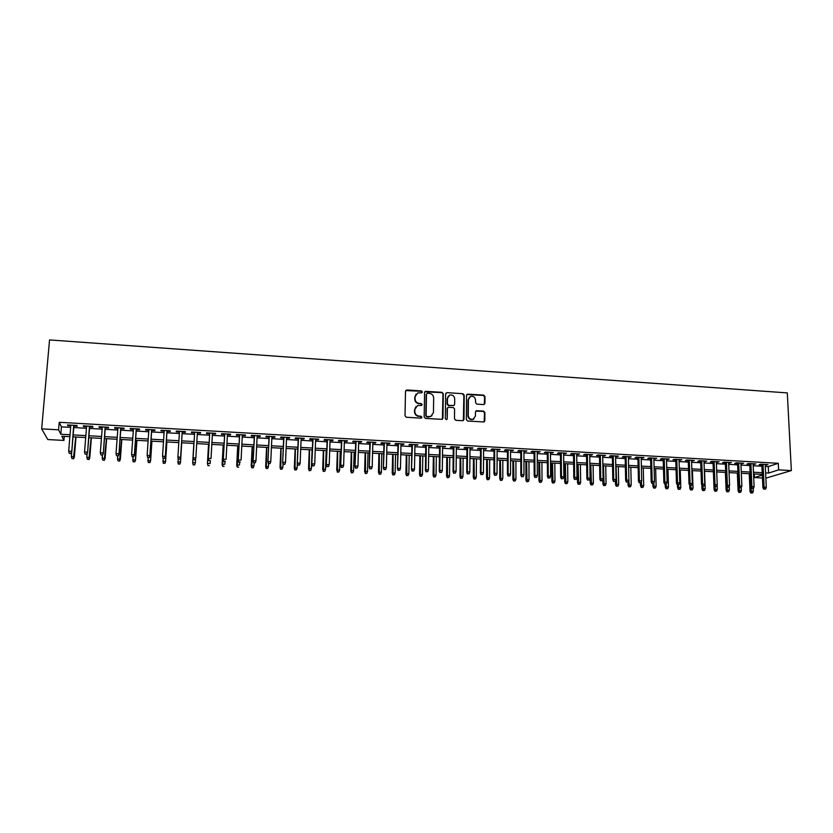 <?xml version="1.0" encoding="UTF-8"?>
<svg xmlns="http://www.w3.org/2000/svg" width="833" height="833" viewBox="0 0 833 833"><rect width="100%" height="100%" fill="white"/><g stroke="black" fill="none" stroke-linecap="round" stroke-linejoin="round"><path stroke-width="1.25" d="M422.362 391.947L421.425 390.937L406.91 389.959L405.504 391.229L405.015 415.792L406.358 417.25L420.957 418.145L421.935 417.25L420.988 416.24L419.103 416.115C416.448 415.688 415.011 414.136 414.792 411.471L414.834 409.419L417.51 405.598L421.56 405.4L422.144 404.567L421.206 403.557L419.332 403.432C416.677 402.995 415.25 401.454 415.032 398.799L415.073 396.758L417.666 392.989L421.79 392.77L422.362 391.947M421.956 392.687L421.134 391.26L405.692 390.583M421.498 418.02L420.696 416.531L419.103 416.115M421.727 405.317L420.915 403.87L419.332 403.432M483.598 404.567L484.941 403.307L484.973 396.539L483.65 395.113L467.375 394.134L466.563 395.311L466.345 419.603L467.677 421.04L483.983 421.956L484.848 420.748L484.889 412.522L483.567 411.086L476.32 410.721L475.466 411.919L475.445 416L473.144 419.228C470.343 419.645 468.719 418.426 468.261 415.552L468.396 399.569L470.593 396.404C473.425 395.925 475.07 397.133 475.549 400.038L475.539 402.693L476.861 404.12L483.598 404.567M765.298 466.428L768.276 466.595L778.293 463.304L778.616 469.874L791.35 470.583L787.3 392.905L49.543 339.926L41.65 428.88L58.581 429.818L60.809 434.243L70.034 434.743M778.293 463.304L59.226 422.31L58.581 429.818M443.281 393.749L441.948 392.312L425.382 391.323L424.57 392.499L424.164 416.979L425.507 418.426L442.104 419.353L442.969 418.145L443.281 393.749L441.636 392.635L424.768 391.822M447.019 392.655L462.888 393.717L464.21 395.154L463.991 419.457L462.627 420.727L455.818 420.301L454.485 418.864L454.589 408.961L453.256 407.524L448.196 407.306L447.363 408.503L447.238 418.822L446.634 419.665L445.332 418.707L445.645 393.915L447.019 392.655L462.888 393.717M73.908 426.038L77.271 426.225L76.959 425.476L67.452 424.945L67.796 425.694L70.774 425.861M89.641 426.933L92.973 427.121L92.713 426.371L83.269 425.84L83.56 426.59L86.57 426.756M105.291 427.808L108.602 427.995L108.384 427.256L98.992 426.725L99.242 427.475L102.272 427.641M120.847 428.693L124.127 428.88L123.971 428.141L114.631 427.61L114.819 428.349L117.88 428.526M136.31 429.568L139.58 429.745L139.465 429.016L130.177 428.495L130.323 429.224L133.405 429.401M151.7 430.432L154.928 430.619L154.865 429.89L145.629 429.37L145.723 430.099L148.836 430.276M166.996 431.296L170.203 431.484L170.182 430.755L161.008 430.234L161.05 430.963L164.184 431.14M182.198 432.16L185.384 432.337L185.415 431.619L176.284 431.098L176.284 431.827L179.449 432.004M197.348 433.014L200.482 433.191L200.566 432.473L191.486 431.963L191.434 432.681L194.61 432.858M212.415 433.868L215.497 434.035L215.622 433.327L206.594 432.816L206.501 433.524L209.666 433.712M227.409 434.711L230.429 434.878L230.606 434.18L221.63 433.67L221.484 434.378L224.629 434.555M242.32 435.555L245.277 435.721L245.496 435.024L236.572 434.514L236.385 435.222L239.519 435.399M257.137 436.388L260.042 436.554L260.312 435.857L251.431 435.357L251.191 436.055L254.325 436.232M271.881 437.221L274.734 437.387L275.036 436.69L266.206 436.19L265.925 436.888L269.049 437.065M286.542 438.054L289.332 438.21L289.686 437.523L280.908 437.023L280.586 437.71L283.689 437.887M301.119 438.876L303.858 439.033L304.253 438.345L295.517 437.856L295.153 438.533L298.256 438.71M315.624 439.689L318.3 439.845L318.737 439.168L310.053 438.679L309.647 439.355L312.729 439.532M330.045 440.511L332.669 440.657L333.148 439.98L324.506 439.491L324.058 440.168L327.13 440.345M344.383 441.313L346.955 441.459L347.476 440.792L338.885 440.303L338.385 440.98L341.457 441.146M358.648 442.125L361.158 442.261L361.73 441.605L353.182 441.115L352.651 441.782L355.701 441.959M372.83 442.927L375.298 443.062L375.902 442.406L367.405 441.917L366.822 442.583L369.873 442.76M386.939 443.718L389.355 443.854L390 443.198L381.545 442.719L380.92 443.385L383.961 443.552M400.975 444.51L403.328 444.645L404.015 443.989L395.613 443.52L394.946 444.176L397.976 444.343M414.928 445.301L417.958 444.78L409.607 444.312L408.899 444.957L411.919 445.134M428.808 446.082L431.827 445.572L423.518 445.093L422.779 445.749L425.788 445.915M442.615 446.863L445.624 446.353L437.356 445.884L436.575 446.519L439.574 446.696M456.349 447.644L459.347 447.123L451.122 446.665L450.299 447.3L453.287 447.467M470.01 448.414L472.998 447.894L464.814 447.436L463.96 448.071L466.938 448.237M483.598 449.174L486.566 448.664L478.434 448.206L477.538 448.841L480.506 449.008M497.114 449.945L500.071 449.435L491.98 448.977L491.043 449.601L494.011 449.768M510.556 450.705L513.503 450.195L505.454 449.737L504.486 450.361L507.432 450.528M523.926 451.455L526.873 450.945L518.855 450.497L517.855 451.111L520.792 451.278M537.233 452.204L540.159 451.705L532.193 451.247L531.152 451.861L534.078 452.027M550.457 452.954L553.383 452.454L545.459 451.996L544.376 452.611L547.302 452.777M563.629 453.704L566.534 453.194L558.651 452.746L557.537 453.35L560.442 453.516M576.717 454.443L579.612 453.933L571.771 453.496L570.626 454.089L573.531 454.256M589.743 455.172L592.627 454.672L584.828 454.235L583.641 454.828L586.536 454.995M602.707 455.901L605.581 455.401L597.823 454.964L596.595 455.557L599.479 455.724M615.597 456.63L618.461 456.13L610.735 455.693L609.485 456.286L612.359 456.453M628.415 457.359L631.268 456.859L623.594 456.422L622.303 457.015L625.177 457.171M641.181 458.077L644.024 457.577L636.381 457.15L635.058 457.734L637.922 457.9M653.874 458.796L656.706 458.296L649.105 457.869L647.751 458.452L650.594 458.608M666.494 459.514L669.326 459.014L661.756 458.587L660.371 459.16L663.214 459.327M679.062 460.222L681.873 459.722L674.345 459.295L672.929 459.868L675.761 460.035M691.557 460.92L694.358 460.43L686.881 460.003L685.424 460.576L688.245 460.743M703.989 461.628L706.79 461.138L699.345 460.711L697.856 461.284L700.668 461.44M716.37 462.325L719.15 461.836L711.736 461.42L710.226 461.982L713.027 462.138M728.677 463.023L731.447 462.534L724.075 462.117L722.534 462.669L725.324 462.836M740.922 463.71L743.682 463.221L736.351 462.804L734.779 463.367L737.569 463.523M753.105 464.397L755.864 463.908L748.565 463.502L746.962 464.054L749.742 464.21M59.226 422.31L61.444 426.871L70.649 427.381M73.783 427.558L86.445 428.277M89.516 428.443L102.157 429.151M105.166 429.328L117.765 430.036M120.733 430.203L133.301 430.911M136.206 431.067L148.732 431.775M151.596 431.931L164.091 432.639M166.892 432.796L179.355 433.493M182.104 433.649L194.516 434.347M197.254 434.503L209.583 435.19M212.332 435.347L224.556 436.034M227.326 436.19L239.446 436.867M242.236 437.033L254.252 437.7M257.064 437.866L268.986 438.533M271.818 438.689L283.626 439.355M286.479 439.512L298.193 440.178M301.067 440.334L312.677 440.99M315.561 441.146L327.088 441.802M329.993 441.959L341.415 442.604M344.331 442.771L355.66 443.406M358.606 443.572L369.831 444.197M372.788 444.364L383.93 444.989M386.908 445.155L397.945 445.78M400.944 445.947L411.887 446.561M414.896 446.738L425.757 447.342M428.787 447.508L439.553 448.123M442.594 448.289L453.277 448.893M456.338 449.06L466.928 449.653M469.999 449.83L480.495 450.424M483.588 450.591L494 451.174M497.103 451.351L507.432 451.934M510.556 452.111L520.792 452.683M523.926 452.86L534.088 453.433M537.233 453.61L547.312 454.172M550.467 454.349L560.463 454.912M563.639 455.089L573.541 455.651M576.738 455.828L586.557 456.38M589.764 456.557L599.51 457.109M602.728 457.286L612.39 457.827M615.618 458.015L625.198 458.556M628.446 458.733L637.953 459.264M641.212 459.452L650.635 459.983M653.905 460.17L663.255 460.691M666.535 460.878L675.802 461.399M679.103 461.586L688.297 462.096M691.609 462.284L700.72 462.794M704.041 462.981L713.079 463.492M716.422 463.679L725.387 464.179M728.729 464.366L737.621 464.866M740.985 465.064L749.794 465.553M753.167 465.741L761.914 466.23M765.235 465.085L767.974 464.595L760.716 464.189L759.082 464.741L761.851 464.897M791.35 470.583L765.85 478.163M762.466 477.986L754.459 477.548L762.33 475.049M754.292 473.987L754.459 477.548M64.276 436.377L63.933 440.428L47.793 439.553L41.65 428.88M765.6 472.905L768.588 473.061L778.616 469.874M73.169 434.92L85.861 435.607M88.933 435.784L101.584 436.471M104.614 436.638L117.224 437.335M120.191 437.492L132.78 438.189M135.696 438.345L148.243 439.033M151.106 439.189L163.612 439.876M166.423 440.032L178.897 440.719M181.656 440.865L194.089 441.552M196.827 441.698L209.166 442.375M211.926 442.531L224.16 443.198M226.94 443.354L239.081 444.02M241.872 444.166L253.909 444.832M256.731 444.989L268.653 445.645M271.496 445.79L283.324 446.446M286.177 446.603L297.912 447.248M300.786 447.404L312.417 448.039M315.301 448.196L326.838 448.831M329.753 448.987L341.186 449.622M344.112 449.778L355.452 450.403M358.398 450.559L369.644 451.184M372.611 451.34L383.763 451.955M386.741 452.121L397.799 452.725M400.798 452.892L411.762 453.485M414.772 453.652L425.653 454.256M428.672 454.422L439.46 455.005M442.51 455.172L453.204 455.766M456.265 455.932L466.865 456.515M469.947 456.682L480.454 457.255M483.546 457.432L493.979 458.004M497.082 458.171L507.432 458.733M510.556 458.91L520.802 459.472M523.947 459.649L534.109 460.201M537.264 460.378L547.354 460.93M550.519 461.107L560.515 461.649M563.702 461.826L573.625 462.367M576.811 462.544L586.651 463.086M589.858 463.263L599.614 463.794M602.842 463.971L612.515 464.502M615.754 464.679L625.344 465.21M628.592 465.387L638.109 465.907M641.368 466.084L650.802 466.605M654.082 466.782L663.443 467.292M666.723 467.48L676.011 467.99M679.312 468.167L688.506 468.677M691.827 468.854L700.949 469.354M704.281 469.541L713.329 470.031M716.672 470.218L725.647 470.707M728.99 470.895L737.892 471.384M741.255 471.561L750.085 472.051M753.459 472.238L762.216 472.717M69.878 436.679L61.829 436.242L63.933 440.428M762.299 474.425L753.542 473.946M750.169 473.758L741.328 473.279M737.965 473.092L729.062 472.613M725.71 472.426L716.734 471.936M713.392 471.759L704.343 471.259M701.011 471.082L691.879 470.583M688.568 470.406L679.364 469.906M676.063 469.718L666.775 469.218M663.485 469.041L654.124 468.531M650.854 468.344L641.41 467.834M638.151 467.657L628.634 467.136M625.375 466.959L615.785 466.438M612.547 466.261L602.873 465.73M599.645 465.553L589.889 465.022M586.671 464.845L576.842 464.314M573.645 464.137L563.722 463.596M560.536 463.429L550.53 462.877M547.364 462.711L537.275 462.159M534.12 461.982L523.947 461.43M520.812 461.263L510.546 460.701M507.422 460.534L497.082 459.962M493.969 459.795L483.536 459.233M480.443 459.056L469.927 458.483M466.844 458.317L456.245 457.744M453.183 457.577L442.479 456.994M439.439 456.828L428.651 456.234M425.621 456.067L414.74 455.474M411.731 455.318L400.756 454.714M397.757 454.558L386.699 453.954M383.711 453.787L372.559 453.183M369.592 453.017L358.346 452.402M355.399 452.246L344.06 451.621M341.124 451.465L329.681 450.84M326.775 450.684L315.238 450.059M312.344 449.893L300.713 449.268M297.829 449.102L286.094 448.466M283.241 448.31L271.412 447.665M268.57 447.508L256.637 446.863M253.815 446.707L241.778 446.051M238.977 445.894L226.847 445.239M224.067 445.082L211.821 444.416M209.062 444.27L196.713 443.593M193.974 443.448L181.542 442.771M178.783 442.615L166.298 441.938M163.487 441.782L150.971 441.105M148.107 440.949L135.56 440.261M132.634 440.105L120.056 439.418M117.078 439.251L104.458 438.564M101.439 438.397L88.777 437.71M85.705 437.544L73.012 436.856M61.444 426.871L60.809 434.243M768.276 466.595L768.588 473.061M67.796 425.694L67.858 424.965M83.56 426.59L83.623 425.85M99.242 427.475L99.294 426.746M114.819 428.349L114.881 427.621M130.323 429.224L130.375 428.506M145.723 430.099L145.775 429.37M161.05 430.963L161.102 430.245M176.284 431.827L176.336 431.109M200.482 433.191L200.524 432.473M215.497 434.035L215.539 433.327M230.429 434.878L230.47 434.17M245.277 435.721L245.319 435.013M260.042 436.554L260.083 435.846M274.734 437.387L274.765 436.679M289.332 438.21L289.363 437.502M303.858 439.033L303.889 438.325M318.3 439.845L318.331 439.147M332.669 440.657L332.69 439.959M346.955 441.459L346.976 440.761M361.158 442.261L361.178 441.573M375.298 443.062L375.308 442.365M389.355 443.854L389.365 443.166M403.328 444.645L403.349 443.958M417.239 445.426L417.25 444.739M431.067 446.217L431.077 445.53M444.822 446.988L444.832 446.301M458.504 447.758L458.514 447.082M472.113 448.529L472.124 447.852M485.649 449.299L485.66 448.612M499.123 450.059L499.123 449.383M512.514 450.809L512.514 450.132M525.842 451.569L525.842 450.892M539.097 452.309L539.086 451.642M552.279 453.058L552.279 452.392M565.399 453.798L565.388 453.131M578.446 454.537L578.435 453.87M591.43 455.266L591.42 454.599M604.341 455.995L604.331 455.339M617.191 456.723L617.17 456.057M629.967 457.442L629.956 456.786M642.68 458.16L642.67 457.504M655.332 458.879L655.311 458.223M667.92 459.587L667.899 458.931M680.436 460.295L680.415 459.639M692.889 461.003L692.869 460.347M705.291 461.701L705.259 461.045M717.619 462.398L717.598 461.742M729.885 463.086L729.864 462.44M742.099 463.783L742.068 463.127M754.24 464.46L754.209 463.814M766.329 465.147L766.298 464.502M415.979 394.217L415.073 396.758M419.041 403.745C416.385 403.307 414.959 401.766 414.74 399.111L414.782 397.081M415.823 406.785L414.834 409.419M418.812 416.417C416.156 415.979 414.73 414.438 414.511 411.773L414.542 409.721M442.375 419.228L442.969 394.071M427.412 393.238L426.454 394.113L426.1 415.594L427.037 416.615L430.713 416.5L433.452 412.647L433.67 397.987C433.441 395.342 432.015 393.801 429.391 393.363L427.412 393.238M432.025 415.74L428.714 417.031L426.735 416.906L425.798 415.896L426.152 394.436M463.356 420.561L463.866 395.467L462.544 394.04M447.613 407.733L447.04 408.805L447.238 418.822M454.703 398.726C454.214 395.8 452.538 394.582 449.674 395.092L447.488 398.257L447.415 403.89L448.748 405.338L453.808 405.556L454.641 404.369L454.703 398.726M448.352 395.998L447.488 398.257M454.047 405.432L448.425 405.64L447.092 404.203L447.165 398.57M446.696 392.978L445.874 393.186M469.343 397.216L468.396 399.569M474.008 418.791L472.79 419.52C469.999 419.936 468.365 418.707 467.917 415.844L468.052 399.882M484.16 421.883L484.525 412.814L483.192 411.387L475.758 411.106M484.285 404.411L484.608 396.852L483.286 395.425L466.803 394.55M71.867 458.462L73.543 458.796L71.867 458.462L71.346 456.432L74.366 457.036L76.011 437.013M73.419 458.546L75.751 437.002M71.346 456.432L71.721 451.903M74.366 457.036L73.543 458.796M70.795 453.329L69.201 453.246L70.93 453.589L71.534 451.309L68.67 451.153L70.836 425.132M73.689 425.288L71.773 451.788L73.96 425.309M70.93 453.589L71.773 451.788M68.67 451.153L69.201 453.246M87.33 459.243L88.975 459.577L87.33 459.243L86.819 457.223L89.787 457.817L91.37 437.856M88.871 459.327L91.141 437.846M86.819 457.223L87.101 453.683M89.787 457.817L88.975 459.577M102.698 460.024L104.323 460.347L102.698 460.024L102.199 458.004L105.114 458.598L106.634 438.689M104.24 460.097L106.447 438.679M102.199 458.004L102.407 455.214M105.114 458.598L104.323 460.347M117.994 460.795L119.588 461.128L117.994 460.795L117.495 458.785L120.358 459.368L121.816 439.512M119.515 460.878L121.66 439.501M117.495 458.785L117.703 456.005M120.358 459.368L119.588 461.128M133.249 461.815L134.717 461.638L133.249 461.815L132.707 459.556L135.519 460.149L136.914 440.334M134.717 461.638L135.435 459.691L136.799 440.334M133.197 461.565L132.895 456.786M135.519 460.149L134.759 461.888M86.653 454.141L85.07 454.058L86.767 454.412L87.392 452.132L84.539 451.986L86.632 426.027M89.464 426.184L87.59 452.611L89.704 426.204M86.767 454.412L87.59 452.611M84.539 451.986L85.07 454.058M102.417 454.953L100.845 454.87L102.511 455.214L103.157 452.944L100.324 452.798L102.324 426.913M105.145 427.079L103.323 453.423L105.343 427.09M102.511 455.214L103.323 453.423M100.324 452.798L100.845 454.87M118.088 455.766L116.526 455.682L118.161 456.026L118.827 453.756L116.016 453.61L117.932 427.798M120.733 427.954L118.963 454.235L120.9 427.964M118.161 456.026L118.963 454.235M116.016 453.61L116.526 455.682M132.176 456.744L133.728 456.828L132.176 456.744L131.614 454.422L133.457 428.672M132.124 456.484L131.614 454.422L134.509 455.037L136.362 428.839M133.676 456.567L134.415 454.568L136.237 428.839M133.728 456.828L134.509 455.037M148.347 462.575L149.825 462.409L148.347 462.575L147.826 460.326L150.596 460.909L151.939 441.157M149.825 462.409L150.544 460.462L151.856 441.146M148.316 462.336L148.014 457.556M150.596 460.909L149.857 462.648M147.67 457.546L149.211 457.619L147.67 457.546L147.129 455.224L148.888 429.547M147.628 457.286L147.129 455.224L149.971 455.838L151.741 429.713M149.18 457.359L149.909 455.37L151.658 429.703M149.211 457.619L149.971 455.838M163.372 463.335L164.851 463.169L163.372 463.335L162.872 461.097L165.59 461.669L166.871 441.969M164.851 463.169L165.569 461.232L166.819 441.969M163.351 463.096L163.049 458.296M165.59 461.669L164.861 463.408M163.06 458.337L164.601 458.41L163.06 458.337L162.55 456.026L164.236 430.422M163.049 458.077L162.55 456.026L165.34 456.64L167.037 430.578M164.59 458.16L165.319 456.172L166.985 430.578M164.601 458.41L165.34 456.64M180.501 462.43L181.719 442.781L180.501 462.43L179.793 464.168L178.304 463.846L179.793 464.168M178.304 464.085L178.075 457.983M178.304 463.846L177.825 461.857L180.511 461.992L179.793 463.919M178.377 459.118L179.907 459.202L178.377 459.118L177.887 457.286L179.491 431.286M178.377 458.868L177.887 456.828L180.626 457.432L182.25 431.442M179.907 458.941L180.636 456.963L182.229 431.442M179.907 459.202L180.626 457.432M193.152 464.845L194.641 464.918L193.152 464.845L192.704 462.617L195.37 462.752L195.609 458.764M194.662 464.679L195.37 462.752L194.641 464.918M193.183 464.595L192.704 462.617L193.85 443.437L192.662 463.054M193.62 459.649L195.141 459.733L193.62 459.649L193.141 457.609L194.662 432.14L193.1 458.077L195.88 457.754L197.39 432.296M195.141 459.733L195.88 457.754L195.12 459.983M193.1 458.077L193.6 459.91M207.927 465.585L209.395 465.657L207.927 465.585L207.5 463.367L210.155 463.502L210.322 460.587M207.969 465.345L207.5 463.367L208.594 444.239M207.427 463.804L208.542 444.239M209.708 432.993L208.229 458.858L209.749 432.993M208.781 460.43L210.291 460.514L208.781 460.43L208.302 458.4L211.02 458.546L212.457 433.15M208.229 458.858L208.739 460.68M222.619 466.324L224.087 466.407L222.619 466.324L222.109 464.543L224.848 464.252L225.004 461.524M222.671 466.095L223.244 445.041M222.109 464.543L223.171 445.041M224.671 433.837L223.275 459.639L224.754 433.847M223.858 461.211L225.358 461.284L223.858 461.211L223.379 459.181L226.087 459.327L227.451 433.993M223.275 459.639L223.796 461.461M237.228 467.063L238.686 467.136L237.228 467.063L236.707 465.293L239.467 464.991L239.612 462.273M237.301 466.834L237.822 445.832M236.707 465.293L237.717 445.832M239.56 434.68L238.238 460.41L239.675 434.691M238.842 461.982L240.341 462.055L238.842 461.982L238.373 459.962L241.07 460.097L242.351 434.836M238.238 460.41L238.769 462.232M251.764 467.802L253.211 467.875L251.764 467.802L251.233 466.032L254.013 465.73L254.138 463.023M251.847 467.563L252.326 446.623M251.233 466.032L252.18 446.623M254.013 465.73L253.305 467.636M254.357 435.524L253.117 461.18L254.513 435.534M253.753 462.752L255.242 462.825L253.753 462.752L253.284 460.732L255.96 460.868L257.178 435.68M253.117 461.18L253.659 462.992M255.242 462.825L255.96 460.868M266.216 468.531L267.768 468.375L266.216 468.531L265.675 466.761L268.465 466.47L268.59 463.762M266.321 468.302L266.747 447.415M265.675 466.761L266.57 447.404M268.465 466.47L267.768 468.375M269.08 436.357L267.914 461.951L269.267 436.367M268.58 463.512L270.048 463.585L268.58 463.512L268.111 461.503L270.777 461.638L271.912 436.513M267.914 461.951L268.455 463.752M270.048 463.585L270.777 461.638M280.586 469.26L282.148 469.094L280.586 469.26L280.044 467.49L282.856 467.209L282.991 463.908M280.711 469.021L281.085 448.196M280.044 467.49L280.877 448.185M282.856 467.209L282.148 469.094M283.72 437.179L282.626 462.711L283.938 437.2M283.314 464.273L284.782 464.345L283.314 464.273L282.866 462.263L285.511 462.409L286.573 437.346M282.626 462.711L283.178 464.512M284.782 464.345L285.511 462.409M294.882 469.979L296.454 469.822L294.882 469.979L294.33 468.219L297.152 467.927L297.329 463.689M295.028 469.75L295.351 448.977M294.33 468.219L295.111 448.956M297.152 467.927L296.454 469.822M298.276 438.012L297.256 463.471L298.526 438.023M297.975 465.022L299.432 465.095L297.975 465.022L297.527 463.023L300.151 463.169L301.15 438.168M297.256 463.471L297.818 465.262M299.432 465.095L300.151 463.169M309.105 470.697L310.678 470.541L309.105 470.697L308.824 468.531L311.386 468.656L312.083 449.882M309.262 470.468L309.543 449.747M308.543 468.937L309.272 449.726M311.386 468.656L310.678 470.541M312.76 438.824L311.802 464.22L313.041 438.845M312.552 465.772L314.01 465.855L312.552 465.772L312.104 463.783L314.728 463.919L315.645 438.991M311.802 464.22L312.385 466.011M314.01 465.855L314.728 463.919M323.246 471.416L324.828 471.259L323.246 471.416L322.996 469.25L325.536 469.375L326.182 450.653M323.423 471.186L323.652 450.518M322.673 469.666L323.35 450.497M325.536 469.375L324.828 471.259M327.161 439.647L326.276 464.97L327.473 439.657M327.046 466.522L328.494 466.595L327.046 466.522L326.609 464.533L329.212 464.668L330.066 439.803M326.276 464.97L326.859 466.761M328.494 466.595L329.212 464.668M337.313 472.124L338.906 471.967L337.313 472.124L337.084 469.968L339.604 470.093L340.208 451.413M337.5 471.894L337.688 451.278M336.73 470.374L337.365 451.257M339.604 470.093L338.906 471.967M341.478 440.449L340.666 465.709L341.832 440.47M341.468 467.261L342.904 467.334L341.468 467.261L341.03 465.283L343.623 465.418L344.404 440.615M340.666 465.709L341.259 467.5M342.904 467.334L343.623 465.418M351.307 472.832L352.911 472.675L351.307 472.832L351.089 470.676L353.609 470.812L354.16 452.173M351.516 472.603L351.651 452.038M350.714 471.082L351.297 452.017M353.609 470.812L352.911 472.675M355.722 441.261L354.983 466.459L356.108 441.282M355.806 468L357.232 468.073L355.806 468L355.379 466.032L357.951 466.157L358.669 441.428M354.983 466.459L355.587 468.24M357.232 468.073L357.951 466.157M365.218 473.529L366.832 473.383L365.218 473.529L365.031 471.384L367.53 471.52L368.03 452.933M365.448 473.311L365.541 452.798M364.625 471.79L365.146 452.777M367.53 471.52L366.832 473.383M369.894 442.063L369.217 467.188L370.3 442.084M370.071 468.74L371.487 468.812L370.071 468.74L369.644 466.772L372.205 466.897L372.851 442.229M369.217 467.188L369.831 468.969M371.487 468.812L372.205 466.897M379.067 474.237L380.691 474.081L379.067 474.237L378.89 472.092L381.379 472.217L381.837 453.683M379.307 474.008L379.359 453.548M378.463 472.498L378.932 453.527M381.379 472.217L380.691 474.081M383.982 442.864L383.378 467.927L384.419 442.885M384.252 469.468L385.658 469.541L384.252 469.468L383.826 467.5L386.377 467.636L386.949 443.031M383.378 467.927L383.992 469.697M385.658 469.541L386.377 467.636M392.832 474.925L394.467 474.779L392.832 474.925L392.218 473.196L395.154 472.925L395.56 454.433M393.093 474.706L393.093 454.297M392.218 473.196L392.645 454.277M395.154 472.925L394.467 474.779M397.997 443.656L397.456 468.656L398.466 443.677M398.351 470.197L399.757 470.27L398.351 470.197L397.935 468.24L400.475 468.365L400.985 443.822M397.456 468.656L398.091 470.426M399.757 470.27L400.475 468.365M406.535 475.622L408.17 475.466L406.535 475.622L405.91 473.894L408.857 473.623L409.222 455.182M406.806 475.404L406.764 455.047M405.91 473.894L406.285 455.016M408.857 473.623L408.17 475.466M411.929 444.437L411.46 469.385L412.429 444.468M412.387 470.916L413.782 470.989L412.387 470.916L411.971 468.958L414.49 469.094L414.938 444.614M411.46 469.385L412.096 471.145M413.782 470.989L414.49 469.094M420.155 476.309L421.8 476.164L420.155 476.309L419.53 474.591L422.498 474.321L422.8 455.922M420.446 476.091L420.363 455.786M419.53 474.591L419.853 455.755M422.498 474.321L421.8 476.164M425.798 445.228L425.392 470.104L425.934 469.687L426.329 445.259M426.34 471.634L427.725 471.707L426.34 471.634L425.934 469.687L428.433 469.812L428.818 445.395M425.392 470.104L426.038 471.863M427.725 471.707L428.433 469.812M433.712 476.997L435.367 476.851L433.712 476.997L433.077 475.279L436.055 475.008L436.315 456.651M434.014 476.778L433.889 456.526M433.077 475.279L433.358 456.494M436.055 475.008L435.367 476.851M447.196 477.673L448.852 477.528L447.196 477.673L446.55 475.955L449.539 475.695L449.758 457.39M447.508 477.465L447.342 457.255M446.55 475.955L446.78 457.223M449.539 475.695L448.852 477.528M460.607 478.35L462.273 478.204L460.607 478.35L459.951 476.643L462.961 476.382L463.127 458.119M460.941 478.142L460.732 457.983M459.951 476.643L460.139 457.952M462.961 476.382L462.273 478.204M439.585 446.009L439.241 470.822L439.814 470.406L440.147 446.04M440.22 472.353L441.605 472.415L440.22 472.353L439.814 470.406L442.302 470.541L442.625 446.176M439.241 470.822L439.897 472.571M441.605 472.415L442.302 470.541M453.298 446.78L453.027 471.53L453.621 471.124L453.891 446.821M454.016 473.061L455.401 473.134L454.016 473.061L453.621 471.124L456.099 471.249L456.359 446.957M453.027 471.53L453.683 473.29M455.401 473.134L456.099 471.249M466.938 447.56L466.73 472.238L467.355 471.832L467.563 447.592M467.75 473.769L469.114 473.842L467.75 473.769L467.355 471.832L469.822 471.967L470.01 447.727M466.73 472.238L467.396 473.987M469.114 473.842L469.822 471.967M473.946 479.027L475.622 478.881L473.946 479.027L473.29 477.319L476.309 477.059L476.434 458.837M474.289 478.819L474.039 458.712M473.29 477.319L473.425 458.681M476.309 477.059L475.622 478.881M480.516 448.321L480.36 472.946L481.016 472.54L481.162 448.362M481.401 474.466L482.765 474.539L481.401 474.466L481.016 472.54L483.473 472.675L483.598 448.498M480.36 472.946L481.047 474.695M482.765 474.539L483.473 472.675M487.222 479.693L488.909 479.558L487.222 479.693L486.555 477.996L489.585 477.736L489.669 459.566M487.586 479.485L487.284 459.431M486.555 477.996L486.649 459.399M489.585 477.736L488.909 479.558M494.011 449.091L493.927 473.654L494.604 473.248L494.687 449.122M494.989 475.164L496.343 475.237L494.989 475.164L494.604 473.248L497.041 473.373L497.114 449.268M493.927 473.654L494.615 475.393M496.343 475.237L497.041 473.373M500.425 480.36L502.122 480.224L500.425 480.36L499.748 478.663L502.799 478.402L502.83 460.285M500.8 480.152L500.466 460.149M499.748 478.663L499.8 460.118M502.799 478.402L502.122 480.224M507.432 449.851L507.412 474.352L508.12 473.946L508.14 449.893M508.505 475.862L509.848 475.935L508.505 475.862L508.12 473.946L510.546 474.071L510.556 450.028M507.412 474.352L508.109 476.08M509.848 475.935L510.546 474.071M513.555 481.026L515.263 480.891L513.555 481.026L512.878 479.329L515.939 479.079L515.929 460.993M513.951 480.818L513.576 460.868M512.878 479.329L512.878 460.826M515.939 479.079L515.263 480.891M520.792 450.601L520.833 475.039L521.562 474.643L521.52 450.643M521.937 476.559L523.28 476.622L521.937 476.559L521.562 474.643L523.978 474.768L523.926 450.778M520.833 475.039L521.531 476.778M523.28 476.622L523.978 474.768M526.623 481.693L528.33 481.547L526.623 481.693L525.935 479.995L529.017 479.746L528.955 461.701M527.029 481.484L526.623 461.576M525.935 479.995L525.894 461.534M529.017 479.746L528.33 481.547M534.078 451.361L534.182 475.737L534.942 475.341L534.838 451.403M535.307 477.247L536.639 477.309L535.307 477.247L534.942 475.341L537.337 475.466L537.223 451.538M534.182 475.737L534.89 477.465M536.639 477.309L537.337 475.466M539.628 482.349L541.346 482.203L539.628 482.349L538.93 480.662L542.023 480.402L541.919 462.409M540.044 482.14L539.597 462.284M538.93 480.662L538.847 462.242M542.023 480.402L541.346 482.203M547.291 452.1L547.458 476.424L548.239 476.028L548.083 452.152M548.603 477.934L549.936 477.996L548.603 477.934L548.239 476.028L550.623 476.153L550.457 452.288M547.458 476.424L548.166 478.142M549.936 477.996L550.623 476.153M552.56 482.994L554.289 482.859L552.56 482.994L551.862 481.318L554.955 481.068L554.82 463.117M552.997 482.796L552.498 462.992M551.862 481.318L551.727 462.94M554.955 481.068L554.289 482.859M560.442 452.85L560.661 477.101L561.473 476.715L561.255 452.892M561.838 478.611L563.15 478.683L561.838 478.611L561.473 476.715L563.847 476.84L563.618 453.027M560.661 477.101L561.38 478.829M563.15 478.683L563.847 476.84M565.43 483.65L567.158 483.515L565.43 483.65L564.722 481.974L567.835 481.713L567.648 463.814M565.878 483.442L565.347 463.689M564.722 481.974L564.545 463.648M567.835 481.713L567.158 483.515M573.52 453.589L573.802 477.788L574.635 477.403L574.354 453.641M574.999 479.287L576.311 479.36L574.999 479.287L574.635 477.403L576.998 477.517L576.707 453.766M573.802 477.788L574.531 479.506M576.311 479.36L576.998 477.517M578.227 484.296L579.966 484.16L578.227 484.296L577.519 482.619L580.643 482.369L580.414 464.512M578.685 484.098L578.123 464.387M577.519 482.619L577.29 464.335M580.643 482.369L579.966 484.16M586.526 454.329L586.869 478.465L587.734 478.08L587.39 454.37M588.088 479.964L589.389 480.027L588.088 479.964L587.734 478.08L590.076 478.204L589.733 454.506M586.869 478.465L587.609 480.172M589.389 480.027L590.076 478.204M590.972 484.941L592.711 484.806L590.972 484.941L590.243 483.265L593.377 483.015L593.117 465.199M591.44 484.744L590.826 465.074M590.243 483.265L589.983 465.033M593.377 483.015L592.711 484.806M599.468 455.057L599.864 479.131L600.749 478.756L600.364 455.11M601.103 480.631L602.405 480.703L601.103 480.631L600.749 478.756L603.092 478.871L602.686 455.245M599.864 479.131L600.614 480.839M602.405 480.703L603.092 478.871M603.633 485.577L605.393 485.441L603.633 485.577L602.915 483.911L606.06 483.661L605.747 465.886M604.123 485.379L603.477 465.762M602.915 483.911L602.832 479.548M606.06 483.661L605.393 485.441M612.349 455.786L612.796 479.808L613.713 479.423L613.265 455.838M614.056 481.297L615.348 481.37L614.056 481.297L613.713 479.423L616.035 479.548L615.577 455.974M612.796 479.808L613.546 481.505M615.348 481.37L616.035 479.548M616.243 486.212L618.003 486.087L616.243 486.212L615.514 484.556L618.669 484.306L618.315 466.574M616.743 486.014L616.066 466.449M615.514 484.556L615.441 481.12M618.669 484.306L618.003 486.087M625.156 456.515L625.666 480.474L626.603 480.1L626.104 456.567M626.947 481.963L628.228 482.026L626.947 481.963L626.603 480.1L628.915 480.214L628.405 456.692M625.666 480.474L626.426 482.172M628.228 482.026L628.915 480.214M628.79 486.847L630.55 486.711L628.79 486.847L628.051 485.191L631.216 484.952L630.831 467.261M629.3 486.649L628.873 480.339M628.051 485.191L627.978 482.13M631.216 484.952L630.55 486.711M637.901 457.234L638.463 481.13L639.421 480.756L638.869 457.286M639.765 482.619L641.046 482.692L639.765 482.619L639.421 480.756L641.722 480.88L641.16 457.421M638.463 481.13L639.234 482.828M641.046 482.692L641.722 480.88M641.275 487.482L643.045 487.347L641.275 487.482L640.525 485.826L643.711 485.587L643.274 467.938M641.795 487.284L641.379 481.807M640.525 485.826L640.452 482.89M643.711 485.587L643.045 487.347M650.583 457.952L651.198 481.797L652.187 481.422L651.573 458.004M652.52 483.275L653.79 483.348L652.52 483.275L652.187 481.422L654.467 481.536L653.853 458.14M651.198 481.797L651.968 483.484M653.79 483.348L654.467 481.536M653.686 488.107L655.467 487.971L653.686 488.107L652.937 486.451L656.133 486.212L655.654 468.615M654.228 487.909L653.822 483.265M652.937 486.451L652.853 483.536M656.133 486.212L655.467 487.971M663.193 458.671L663.87 482.453L664.88 482.078L664.213 458.723M665.203 483.931L666.473 483.994L665.203 483.931L664.88 482.078L667.15 482.203L666.473 458.848M663.87 482.453L664.64 484.14M666.473 483.994L667.15 482.203M666.046 488.732L667.827 488.596L666.046 488.732L665.286 487.086L668.493 486.847L667.983 469.281M666.587 488.534L666.192 484.098M665.286 487.086L665.203 484.16M668.493 486.847L667.827 488.596M675.74 459.379L676.469 483.098L677.5 482.734L676.781 459.431M677.833 484.587L679.082 484.65L677.833 484.587L677.5 482.734L679.77 482.848L679.041 459.566M676.469 483.098L677.25 484.785M679.082 484.65L679.77 482.848M678.333 489.356L680.124 489.221L678.333 489.356L677.573 487.711L680.79 487.472L680.238 469.947M678.895 489.158L678.499 484.848M677.573 487.711L677.479 484.796M680.79 487.472L680.124 489.221M688.225 460.087L689.006 483.754L690.068 483.39L689.287 460.139M690.39 485.233L691.64 485.295L690.39 485.233L690.068 483.39L692.317 483.504L691.536 460.274M689.006 483.754L689.797 485.431M691.64 485.295L692.317 483.504M690.567 489.971L692.358 489.846L690.567 489.971L689.797 488.325L693.025 488.096L692.431 470.614M691.14 489.783L690.744 485.483M689.797 488.325L689.693 485.202M693.025 488.096L692.358 489.846M700.647 460.784L701.48 484.4L702.563 484.035L701.74 460.847M702.875 485.878L704.124 485.941L702.875 485.878L702.563 484.035L704.801 484.15L703.968 460.972M701.48 484.4L702.281 486.076M704.124 485.941L704.801 484.15M702.74 490.585L704.541 490.46L702.74 490.585L701.959 488.95L705.197 488.711L704.572 471.28M703.323 490.398L702.927 486.108M701.959 488.95L701.823 485.118M705.197 488.711L704.541 490.46M713.006 461.482L713.891 485.035L714.995 484.681L714.12 461.544M715.308 486.514L716.547 486.576L715.308 486.514L714.995 484.681L717.223 484.796L716.338 461.68M713.891 485.035L714.693 486.711M716.547 486.576L717.223 484.796M714.849 491.199L716.661 491.074L714.849 491.199L714.068 489.565L717.317 489.335L717.151 484.993M715.443 491.012L715.047 486.732M714.068 489.565L713.891 485.045M717.317 489.335L716.661 491.074M725.304 462.18L726.241 485.681L727.365 485.316L726.438 462.242M727.678 487.149L728.906 487.211L727.678 487.149L727.365 485.316L729.583 485.441L728.646 462.367M726.241 485.681L727.053 487.347M728.906 487.211L729.583 485.441M726.897 491.803L728.708 491.678L726.897 491.803L726.105 490.179L729.375 489.95L729.229 486.378M727.511 491.616L727.105 487.347M726.105 490.179L725.408 472.415M729.375 489.95L728.708 491.678M737.538 462.877L738.527 486.316L739.673 485.962L738.694 462.94M739.985 487.784L741.203 487.846L739.985 487.784L739.673 485.962L741.88 486.076L740.891 463.065M738.527 486.316L739.34 487.982M741.203 487.846L741.88 486.076M738.892 492.418L740.714 492.282L738.892 492.418L738.1 490.783L741.37 490.554L741.245 487.742M739.517 492.23L739.09 487.451M738.1 490.783L737.351 473.061M741.37 490.554L740.714 492.282M749.71 463.565L750.752 486.951L751.918 486.597L750.887 463.627M752.22 488.419L753.438 488.482L752.22 488.419L751.918 486.597L754.115 486.711L753.084 463.752M750.752 486.951L751.574 488.607M753.438 488.482L754.115 486.711M750.825 493.011L752.647 492.886L750.825 493.011L750.023 491.397L753.303 491.168L753.188 488.555M751.46 492.834L751.002 487.451M750.023 491.397L749.242 473.706M753.303 491.168L752.647 492.886M761.82 464.252L762.913 487.576L764.1 487.222L763.028 464.314M764.402 489.044L765.621 489.106L764.402 489.044L764.1 487.222L766.287 487.336L765.204 464.439M762.913 487.576L763.736 489.231M765.621 489.106L766.287 487.336"/></g></svg>
